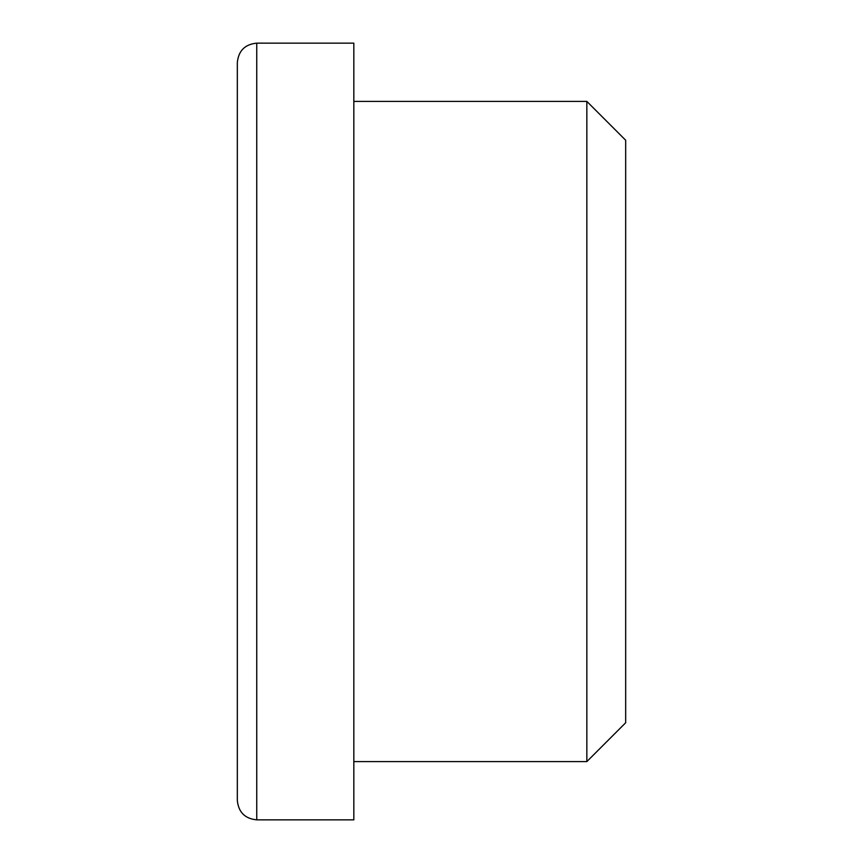 <?xml version="1.0" encoding="UTF-8"?>
<svg xmlns="http://www.w3.org/2000/svg" width="863" height="863" viewBox="0 0 863 863"><rect width="100%" height="100%" fill="white"/><g stroke="black" fill="none" stroke-linecap="round" stroke-linejoin="round"><path stroke-width="1.29" d="M237.325 431.5L237.325 62.568C238.479 50.777 244.952 44.304 256.743 43.15L256.743 819.85C244.952 818.696 238.479 812.223 237.325 800.433L237.325 431.5M256.743 819.85L353.83 819.85L353.83 43.15L256.743 43.15M586.84 101.403L625.675 140.238L625.675 722.763L586.84 761.598L586.84 101.403L353.83 101.403M586.84 761.598L353.83 761.598"/></g></svg>
